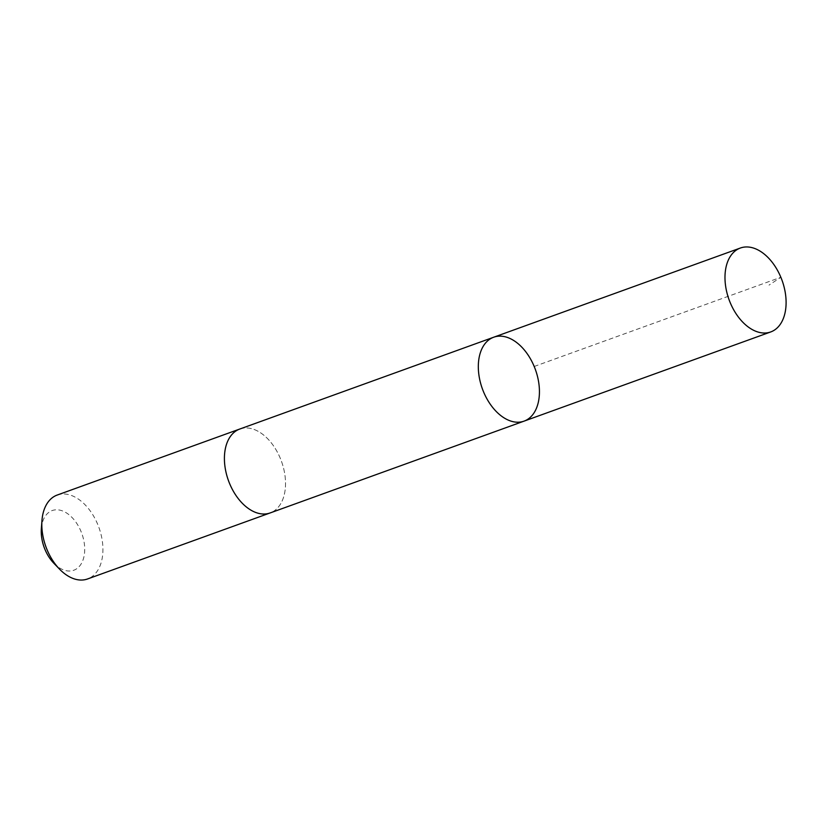<?xml version="1.0" encoding="UTF-8"?>
<svg xmlns="http://www.w3.org/2000/svg" width="827" height="827" viewBox="0 0 827 827"><rect width="100%" height="100%" fill="white"/><g stroke="black" fill="none" stroke-linecap="round" stroke-linejoin="round"><path stroke-width="0.62" stroke-dasharray="4.13 3.1" d="M524.049 421.139A44.617 28.201 70.1 0 0 535.4 369.586A44.617 28.201 70.1 0 0 493.709 337.22M239.799 429.027A44.617 28.201 -109.9 0 1 278.172 453.692A44.617 28.201 -109.9 0 1 270.14 512.947M240.212 428.882A44.617 28.201 -109.9 0 1 278.172 453.692A44.617 28.201 -109.9 0 1 270.553 512.792M57.197 495.053A44.617 28.201 -109.9 0 1 95.57 519.718A44.617 28.201 -109.9 0 1 87.538 578.972M41.35 528.701A31.736 20.055 -109.9 0 1 56.443 509.794A31.736 20.055 -109.9 0 1 79.485 528.112A31.736 20.055 -109.9 0 1 80.302 565.192A31.736 20.055 -109.9 0 1 53.838 563.239M534.18 366.475L780.853 277.283L769.017 285.119"/><path stroke-width="1.24" d="M270.553 512.792A44.617 28.201 -109.9 0 1 270.14 512.947A44.617 28.201 -109.9 0 1 231.767 488.281A44.617 28.201 -109.9 0 1 239.799 429.027L493.709 337.22A44.617 28.201 70.1 0 0 485.676 396.474A44.617 28.201 70.1 0 0 524.049 421.139A44.617 28.201 70.1 0 0 535.4 369.586A44.617 28.201 70.1 0 0 493.709 337.22A44.617 28.201 70.1 0 0 485.676 396.474A44.617 28.201 70.1 0 0 524.049 421.139L770.712 331.947A44.617 28.201 -109.9 0 1 732.34 307.282A44.617 28.201 -109.9 0 1 740.372 248.028A44.617 28.201 -109.9 0 1 778.745 272.693A44.617 28.201 -109.9 0 1 770.712 331.947M524.049 421.139L270.14 512.947A44.617 28.201 -109.9 0 1 228.448 480.58A44.617 28.201 -109.9 0 1 239.799 429.027A44.617 28.201 -109.9 0 1 240.212 428.882M270.14 512.947L87.538 578.972A44.617 28.201 -109.9 0 1 59.513 569.11A44.617 28.201 -109.9 0 1 41.96 520.555A44.617 28.201 -109.9 0 1 57.197 495.053L239.799 429.027M59.513 569.11L53.838 563.239A31.736 20.055 -109.9 0 1 41.35 528.701L41.96 520.555M493.709 337.22L740.372 248.028"/></g></svg>
